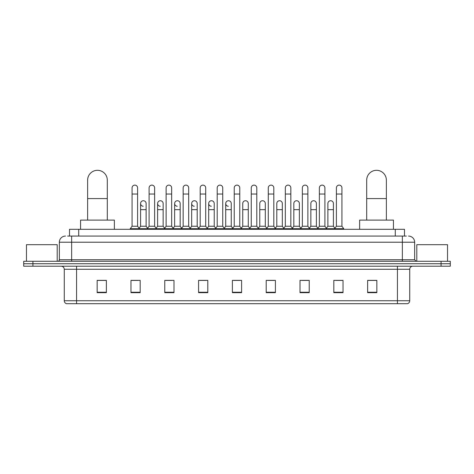 <?xml version="1.0" encoding="UTF-8"?>
<svg xmlns="http://www.w3.org/2000/svg" width="474" height="474" viewBox="0 0 474 474"><rect width="100%" height="100%" fill="white"/><g stroke="black" fill="none" stroke-linecap="round" stroke-linejoin="round"><path stroke-width="0.71" d="M69.5 236.076L69.5 229.315L404.5 229.315L404.5 236.076M67.794 236.076L406.348 236.076M67.652 236.076L71.645 236.076L71.645 242.226L59.351 242.226L59.351 259.746A1.535 1.535 0 0 1 57.816 261.281M65.501 236.076A6.144 6.144 0 0 0 59.351 242.226M408.499 236.076A6.144 6.144 0 0 1 414.649 242.226L414.649 259.746L416.184 261.281M32.919 261.281L23.7 261.281L23.7 263.74L32.919 263.74L23.7 263.74L23.7 266.198L32.919 266.198L32.919 263.74L441.081 263.74L32.919 263.74L32.919 261.281L441.081 261.281L441.081 263.74L450.3 263.74L441.081 263.74L441.081 266.198L32.919 266.198M441.081 266.198L450.3 266.198L450.3 261.281L441.081 261.281M409.732 300.747C409.643 302.216 408.908 303.2 407.516 303.692L397.437 303.692L397.437 300.747L409.732 300.747L409.732 269.273A3.075 3.075 0 0 1 412.801 266.198M397.437 303.692L66.484 303.692A3.075 3.075 0 0 1 64.268 300.747L64.268 269.273C64.091 267.407 63.066 266.382 61.199 266.198M376.842 292.659L376.842 280.365L367.623 280.365L367.623 292.659L376.842 292.659M343.034 292.659L343.034 280.365L333.815 280.365L333.815 292.659L343.034 292.659M309.226 292.659L309.226 280.365L300.006 280.365L300.006 292.659L309.226 292.659M275.418 292.659L275.418 280.365L266.198 280.365L266.198 292.659L275.418 292.659M106.377 292.659L106.377 280.365L97.158 280.365L97.158 292.659L106.377 292.659M140.185 292.659L140.185 280.365L130.966 280.365L130.966 292.659L140.185 292.659M173.994 292.659L173.994 280.365L164.774 280.365L164.774 292.659L173.994 292.659M207.802 292.659L207.802 280.365L198.582 280.365L198.582 292.659L207.802 292.659M241.61 292.659L241.61 280.365L232.39 280.365L232.39 292.659L241.61 292.659M302.033 280.43L308.183 280.43M336.09 280.43L342.234 280.43M199.874 280.43L206.018 280.43M165.817 280.43L171.967 280.43M131.766 280.43L137.91 280.43M267.982 280.43L274.126 280.43M233.925 280.43L240.075 280.43M106.377 280.43L97.158 280.43M376.842 280.43L367.623 280.43M57.2 261.281L57.2 244.685L26.467 244.685L26.467 261.281M87.631 220.096L87.631 180.138A9.836 9.836 0 0 1 97.466 170.308A9.836 9.836 0 0 1 107.302 180.138A9.836 9.836 0 0 0 97.466 170.308M107.302 220.096L107.302 180.138M114.37 229.315L114.37 220.096L80.562 220.096L80.562 229.315M366.698 220.096L366.698 180.138A9.836 9.836 0 0 1 376.534 170.308A9.836 9.836 0 0 1 386.369 180.138A9.836 9.836 0 0 0 376.534 170.308M386.369 220.096L386.369 180.138M393.438 229.315L393.438 220.096L359.63 220.096L359.63 229.315M132.068 194.032L137.602 194.032L137.602 226.24L132.068 226.24L132.068 187.888A2.767 2.767 0 0 1 135.013 185.127A2.767 2.767 0 0 1 137.602 187.888A2.767 2.767 0 0 0 135.013 185.127M132.068 226.24L130.226 228.699L130.226 229.315M137.602 226.24L139.445 228.699L130.226 228.699M149.097 226.24L149.097 194.032L154.631 194.032L154.631 226.24L149.097 226.24L147.254 228.699L139.445 228.699L139.445 229.315M149.097 194.032L149.097 187.888A2.767 2.767 0 0 1 152.036 185.127A2.767 2.767 0 0 1 154.631 187.888A2.767 2.767 0 0 0 152.036 185.127M154.631 226.24L156.473 228.699L147.254 228.699L147.254 229.315M166.125 226.24L166.125 194.032L171.659 194.032L171.659 226.24L166.125 226.24L164.282 228.699L156.473 228.699L156.473 229.315M166.125 194.032L166.125 187.888A2.767 2.767 0 0 1 169.064 185.127A2.767 2.767 0 0 1 171.659 187.888A2.767 2.767 0 0 0 169.064 185.127M171.659 226.24L173.502 228.699L164.282 228.699L164.282 229.315M183.154 226.24L183.154 194.032L188.688 194.032L188.688 226.24L183.154 226.24L181.311 228.699L173.502 228.699L173.502 229.315M183.154 194.032L183.154 187.888A2.767 2.767 0 0 1 186.092 185.127A2.767 2.767 0 0 1 188.688 187.888A2.767 2.767 0 0 0 186.092 185.127M188.688 226.24L190.53 228.699L181.311 228.699L181.311 229.315M200.182 226.24L200.182 194.032L205.71 194.032L205.71 226.24L200.182 226.24L198.333 228.699L190.53 228.699L190.53 229.315M200.182 194.032L200.182 187.888A2.767 2.767 0 0 1 203.121 185.127A2.767 2.767 0 0 1 205.71 187.888A2.767 2.767 0 0 0 203.121 185.127M205.71 226.24L207.559 228.699L198.333 228.699L198.333 229.315M217.205 226.24L217.205 194.032L222.739 194.032L222.739 226.24L217.205 226.24L215.362 228.699L207.559 228.699L207.559 229.315M217.205 194.032L217.205 187.888A2.767 2.767 0 0 1 220.149 185.127A2.767 2.767 0 0 1 222.739 187.888A2.767 2.767 0 0 0 220.149 185.127M222.739 226.24L224.581 228.699L215.362 228.699L215.362 229.315M234.233 226.24L234.233 194.032L239.767 194.032L239.767 226.24L234.233 226.24L232.39 228.699L224.581 228.699L224.581 229.315M234.233 194.032L234.233 187.888A2.767 2.767 0 0 1 237.172 185.127A2.767 2.767 0 0 1 239.767 187.888A2.767 2.767 0 0 0 237.172 185.127M239.767 226.24L241.61 228.699L232.39 228.699L232.39 229.315M251.261 226.24L251.261 194.032L256.795 194.032L256.795 226.24L251.261 226.24L249.419 228.699L241.61 228.699L241.61 229.315M251.261 194.032L251.261 187.888A2.767 2.767 0 0 1 254.2 185.127A2.767 2.767 0 0 1 256.795 187.888A2.767 2.767 0 0 0 254.2 185.127M256.795 226.24L258.638 228.699L249.419 228.699L249.419 229.315M268.29 226.24L268.29 194.032L273.818 194.032L273.818 226.24L268.29 226.24L266.441 228.699L258.638 228.699L258.638 229.315M268.29 194.032L268.29 187.888A2.767 2.767 0 0 1 271.229 185.127A2.767 2.767 0 0 1 273.818 187.888A2.767 2.767 0 0 0 271.229 185.127M273.818 226.24L275.667 228.699L266.441 228.699L266.441 229.315M285.312 226.24L285.312 194.032L290.846 194.032L290.846 226.24L285.312 226.24L283.47 228.699L275.667 228.699L275.667 229.315M285.312 194.032L285.312 187.888A2.767 2.767 0 0 1 288.257 185.127A2.767 2.767 0 0 1 290.846 187.888A2.767 2.767 0 0 0 288.257 185.127M290.846 226.24L292.689 228.699L283.47 228.699L283.47 229.315M302.341 226.24L302.341 194.032L307.875 194.032L307.875 226.24L302.341 226.24L300.498 228.699L292.689 228.699L292.689 229.315M302.341 194.032L302.341 187.888A2.767 2.767 0 0 1 305.28 185.127A2.767 2.767 0 0 1 307.875 187.888A2.767 2.767 0 0 0 305.28 185.127M307.875 226.24L309.718 228.699L300.498 228.699L300.498 229.315M319.369 226.24L319.369 194.032L324.903 194.032L324.903 226.24L319.369 226.24L317.527 228.699L309.718 228.699L309.718 229.315M319.369 194.032L319.369 187.888A2.767 2.767 0 0 1 322.308 185.127A2.767 2.767 0 0 1 324.903 187.888A2.767 2.767 0 0 0 322.308 185.127M324.903 226.24L326.746 228.699L317.527 228.699L317.527 229.315M336.398 226.24L336.398 194.032L341.932 194.032L341.932 226.24L336.398 226.24L334.555 228.699L326.746 228.699L326.746 229.315M336.398 194.032L336.398 187.888A2.767 2.767 0 0 1 339.337 185.127A2.767 2.767 0 0 1 341.932 187.888A2.767 2.767 0 0 0 339.337 185.127M341.932 226.24L343.774 228.699L334.555 228.699L334.555 229.315M343.774 228.699L343.774 229.315M143.178 206.261A2.767 2.767 0 0 1 140.582 203.5A2.767 2.767 0 0 1 143.527 200.739A2.767 2.767 0 0 1 146.116 203.5L146.116 209.644L140.582 209.644L140.582 203.5M146.116 209.644L146.116 226.24L140.582 226.24L140.582 209.644M140.582 226.24L139.095 228.231M146.116 226.24L147.61 228.231M160.206 206.261A2.767 2.767 0 0 1 157.611 203.5A2.767 2.767 0 0 1 160.55 200.739A2.767 2.767 0 0 1 163.145 203.5L163.145 209.644L157.611 209.644L157.611 203.5M163.145 209.644L163.145 226.24L157.611 226.24L157.611 209.644M157.611 226.24L156.124 228.231M163.145 226.24L164.632 228.231M177.229 206.261A2.767 2.767 0 0 1 174.639 203.5A2.767 2.767 0 0 1 177.578 200.739A2.767 2.767 0 0 1 180.173 203.5L180.173 209.644L174.639 209.644L174.639 203.5M180.173 209.644L180.173 226.24L174.639 226.24L174.639 209.644M174.639 226.24L173.146 228.231M180.173 226.24L181.661 228.231M194.257 206.261A2.767 2.767 0 0 1 191.668 203.5A2.767 2.767 0 0 1 194.607 200.739A2.767 2.767 0 0 1 197.196 203.5L197.196 209.644L191.668 209.644L191.668 203.5M197.196 209.644L197.196 226.24L191.668 226.24L191.668 209.644M191.668 226.24L190.175 228.231M197.196 226.24L198.689 228.231M211.286 206.261A2.767 2.767 0 0 1 208.69 203.5A2.767 2.767 0 0 1 211.635 200.739A2.767 2.767 0 0 1 214.224 203.5L214.224 209.644L208.69 209.644L208.69 203.5M214.224 209.644L214.224 226.24L208.69 226.24L208.69 209.644M208.69 226.24L207.203 228.231M214.224 226.24L215.717 228.231M228.314 206.261A2.767 2.767 0 0 1 225.719 203.5A2.767 2.767 0 0 1 228.658 200.739A2.767 2.767 0 0 1 231.253 203.5L231.253 209.644L225.719 209.644L225.719 203.5M231.253 209.644L231.253 226.24L225.719 226.24L225.719 209.644M225.719 226.24L224.232 228.231M231.253 226.24L232.746 228.231M242.747 203.5A2.767 2.767 0 0 1 245.686 200.739A2.767 2.767 0 0 1 248.281 203.5L248.281 209.644L242.747 209.644L242.747 203.5M248.281 209.644L248.281 226.24L242.747 226.24L242.747 209.644M242.747 226.24L241.254 228.231M248.281 226.24L249.768 228.231M259.776 203.5A2.767 2.767 0 0 1 262.714 200.739A2.767 2.767 0 0 1 265.31 203.5L265.31 209.644L259.776 209.644L259.776 203.5M265.31 209.644L265.31 226.24L259.776 226.24L259.776 209.644M259.776 226.24L258.283 228.231M265.31 226.24L266.797 228.231M276.804 203.5A2.767 2.767 0 0 1 279.743 200.739A2.767 2.767 0 0 1 282.332 203.5L282.332 209.644L276.804 209.644L276.804 203.5M282.332 209.644L282.332 226.24L276.804 226.24L276.804 209.644M276.804 226.24L275.311 228.231M282.332 226.24L283.825 228.231M293.827 203.5A2.767 2.767 0 0 1 296.771 200.739A2.767 2.767 0 0 1 299.361 203.5L299.361 209.644L293.827 209.644L293.827 203.5M299.361 209.644L299.361 226.24L293.827 226.24L293.827 209.644M293.827 226.24L292.339 228.231M299.361 226.24L300.854 228.231M310.855 203.5A2.767 2.767 0 0 1 313.794 200.739A2.767 2.767 0 0 1 316.389 203.5L316.389 209.644L310.855 209.644L310.855 203.5M316.389 209.644L316.389 226.24L310.855 226.24L310.855 209.644M310.855 226.24L309.368 228.231M316.389 226.24L317.876 228.231M327.884 203.5A2.767 2.767 0 0 1 330.822 200.739A2.767 2.767 0 0 1 333.418 203.5L333.418 209.644L327.884 209.644L327.884 203.5M333.418 209.644L333.418 226.24L327.884 226.24L327.884 209.644M327.884 226.24L326.39 228.231M333.418 226.24L334.905 228.231M447.533 261.281L447.533 244.685L416.8 244.685L416.8 261.281M78.72 236.076L78.72 229.315M395.28 236.076L395.28 229.315M71.645 261.281L71.645 259.746L414.649 259.746M59.351 259.746L71.645 259.746L71.645 242.226L402.355 242.226L402.355 261.281M414.649 242.226L402.355 242.226L402.355 236.076M397.437 266.198L397.437 269.273L64.268 269.273M409.732 269.273L397.437 269.273L397.437 300.747L76.563 300.747L76.563 303.692M64.268 300.747L76.563 300.747L76.563 266.198M241.61 292.233L232.39 292.233M207.802 292.233L198.582 292.233M173.994 292.233L164.774 292.233M140.185 292.233L130.966 292.233M106.377 292.233L97.158 292.233M275.418 292.233L266.198 292.233M309.226 292.233L300.006 292.233M343.034 292.233L333.815 292.233M376.842 292.233L367.623 292.233M87.631 198.582L107.302 198.582M366.698 198.582L386.369 198.582M137.602 194.032L137.602 187.888M154.631 194.032L154.631 187.888M171.659 194.032L171.659 187.888M188.688 194.032L188.688 187.888M205.71 194.032L205.71 187.888M222.739 194.032L222.739 187.888M239.767 194.032L239.767 187.888M256.795 194.032L256.795 187.888M273.818 194.032L273.818 187.888M290.846 194.032L290.846 187.888M307.875 194.032L307.875 187.888M324.903 194.032L324.903 187.888M341.932 194.032L341.932 187.888"/></g></svg>
